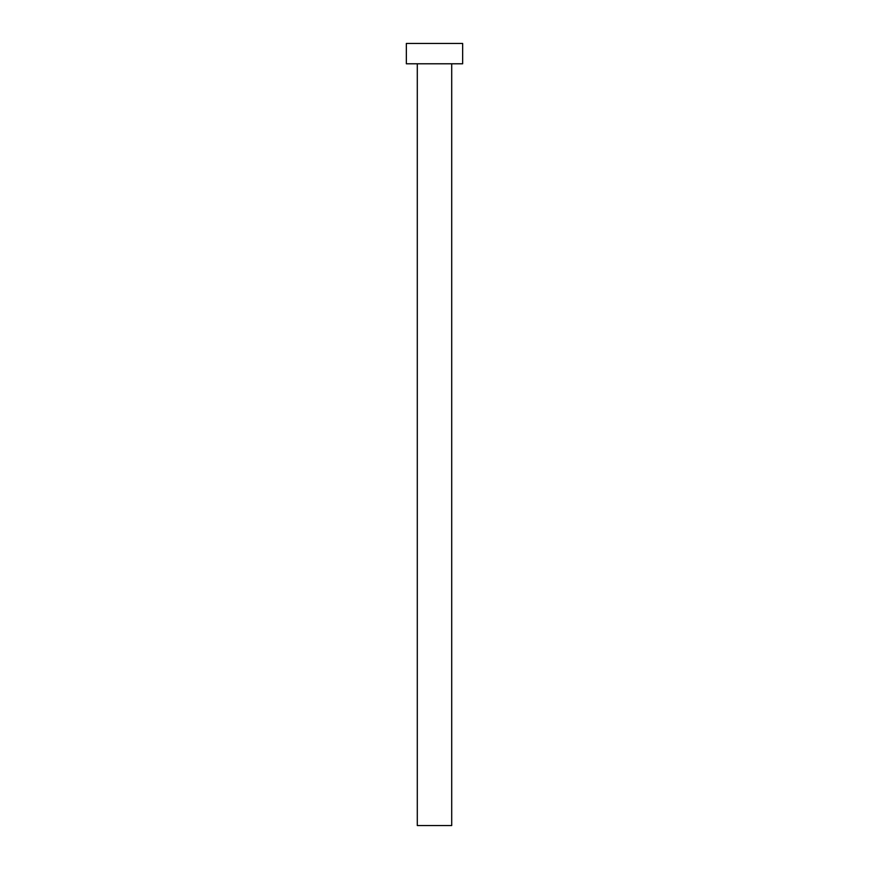 <?xml version="1.0" encoding="UTF-8"?>
<svg xmlns="http://www.w3.org/2000/svg" width="869" height="869" viewBox="0 0 869 869"><rect width="100%" height="100%" fill="white"/><g stroke="black" fill="none" stroke-linecap="round" stroke-linejoin="round"><path stroke-width="1.3" d="M451.706 63.785L451.706 825.55L417.294 825.55L417.294 63.785M462.656 63.785L406.344 63.785L406.344 43.45L462.656 43.45L462.656 63.785"/></g></svg>
